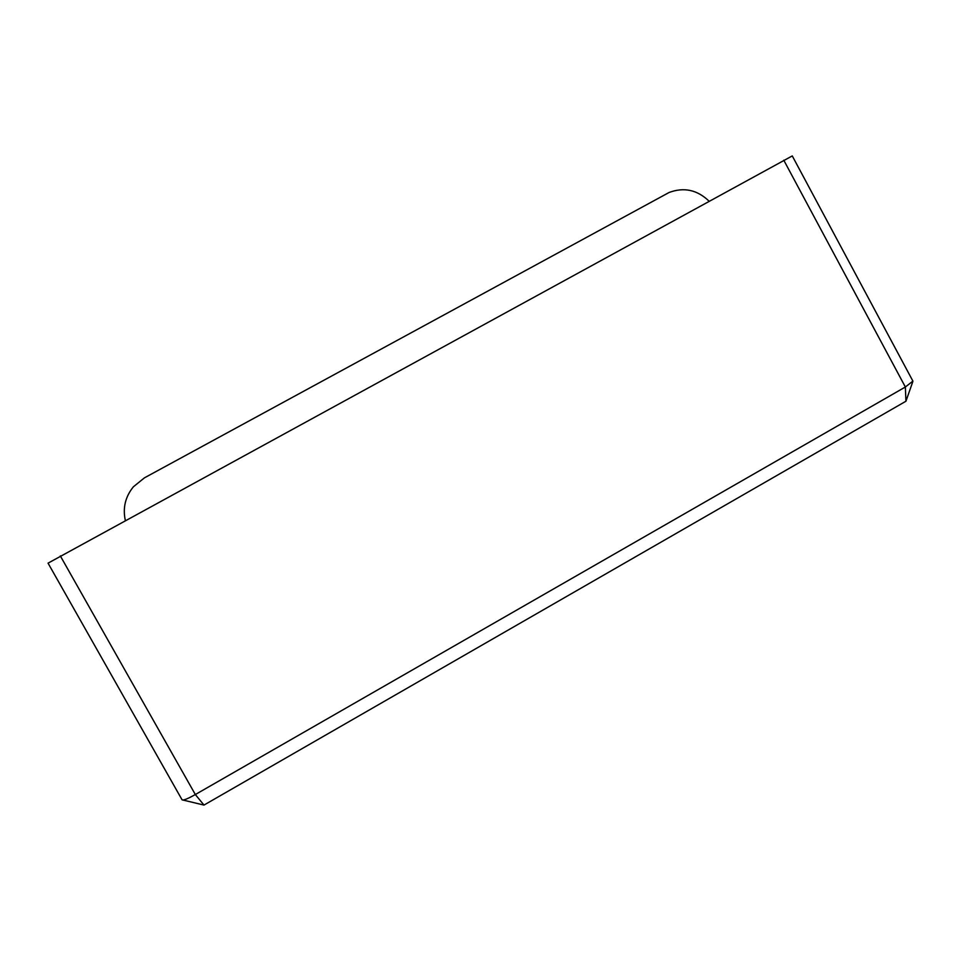 <?xml version="1.0" encoding="UTF-8"?>
<svg xmlns="http://www.w3.org/2000/svg" width="961" height="961" viewBox="0 0 961 961"><rect width="100%" height="100%" fill="white"/><g stroke="black" fill="none" stroke-linecap="round" stroke-linejoin="round"><path stroke-width="1.44" d="M182.722 800.069C184.944 799.876 189.137 798.038 195.335 794.543L905.358 387.007L905.935 401.23L203.984 805.078L182.073 799.828L48.05 563.158L792.272 155.922L912.914 381.121L905.358 387.007L783.78 160.211M125.314 520.345C122.636 507.925 125.338 496.729 133.399 486.783L144.414 477.857L669.06 192.5C683.932 186.939 697.242 189.81 709.002 201.113M203.984 805.078L195.335 794.543L60.315 555.902M905.935 401.23L912.794 381.673"/></g></svg>
